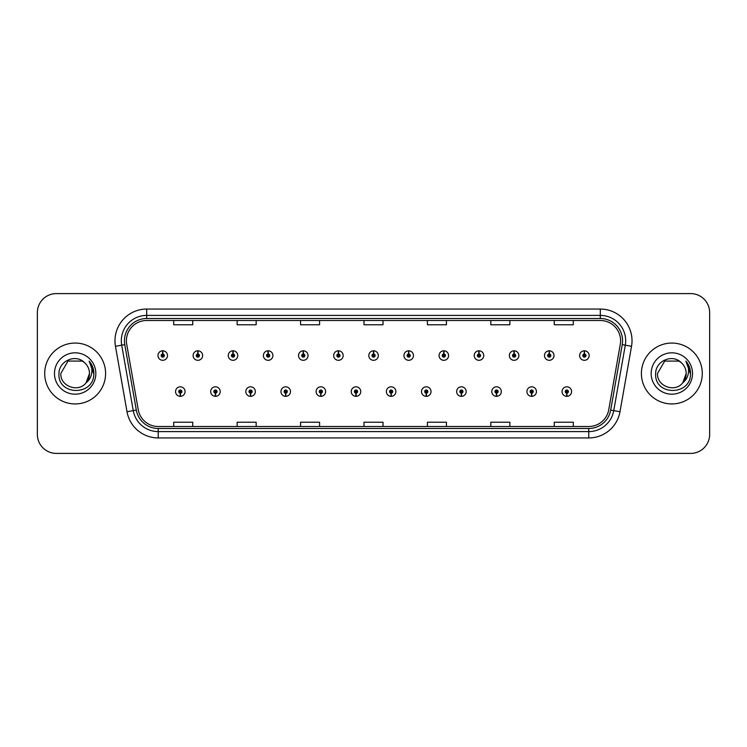 <?xml version="1.0" encoding="UTF-8"?>
<svg xmlns="http://www.w3.org/2000/svg" width="747" height="747" viewBox="0 0 747 747"><rect width="100%" height="100%" fill="white"/><g stroke="black" fill="none" stroke-linecap="round" stroke-linejoin="round"><path stroke-width="1.12" d="M215.379 393.155L215.239 396.33A4.753 4.753 0 0 0 215.65 396.33L215.519 393.155A1.587 1.587 0 0 0 217.032 391.577A1.587 1.587 0 0 0 215.444 389.99A1.587 1.587 0 0 0 213.857 391.577A1.587 1.587 0 0 0 215.379 393.155L215.416 392.212A0.635 0.635 0 0 1 214.809 391.577A0.635 0.635 0 0 1 215.444 390.942A0.635 0.635 0 0 1 216.079 391.577A0.635 0.635 0 0 1 215.472 392.212L215.519 393.155M250.516 393.155L250.376 396.33A4.753 4.753 0 0 0 250.787 396.33L250.656 393.155A1.587 1.587 0 0 0 252.169 391.577A1.587 1.587 0 0 0 250.581 389.99A1.587 1.587 0 0 0 248.994 391.577A1.587 1.587 0 0 0 250.516 393.155L250.553 392.212A0.635 0.635 0 0 1 249.946 391.577A0.635 0.635 0 0 1 250.581 390.942A0.635 0.635 0 0 1 251.216 391.577A0.635 0.635 0 0 1 250.609 392.212L250.656 393.155M285.653 393.155L285.513 396.33A4.753 4.753 0 0 0 285.924 396.33L285.793 393.155A1.587 1.587 0 0 0 287.306 391.577A1.587 1.587 0 0 0 285.718 389.99A1.587 1.587 0 0 0 284.131 391.577A1.587 1.587 0 0 0 285.653 393.155L285.69 392.212A0.635 0.635 0 0 1 285.083 391.577A0.635 0.635 0 0 1 285.718 390.942A0.635 0.635 0 0 1 286.353 391.577A0.635 0.635 0 0 1 285.746 392.212L285.793 393.155M320.79 393.155L320.65 396.33A4.753 4.753 0 0 0 321.061 396.33L320.93 393.155A1.587 1.587 0 0 0 322.443 391.577A1.587 1.587 0 0 0 320.855 389.99A1.587 1.587 0 0 0 319.268 391.577A1.587 1.587 0 0 0 320.79 393.155L320.827 392.212A0.635 0.635 0 0 1 320.22 391.577A0.635 0.635 0 0 1 320.855 390.942A0.635 0.635 0 0 1 321.49 391.577A0.635 0.635 0 0 1 320.883 392.212L320.93 393.155M355.927 393.155L355.787 396.33A4.753 4.753 0 0 0 356.207 396.33L356.067 393.155A1.587 1.587 0 0 0 357.58 391.577A1.587 1.587 0 0 0 355.992 389.99A1.587 1.587 0 0 0 354.405 391.577A1.587 1.587 0 0 0 355.927 393.155L355.964 392.212A0.635 0.635 0 0 1 355.357 391.577A0.635 0.635 0 0 1 355.992 390.942A0.635 0.635 0 0 1 356.627 391.577A0.635 0.635 0 0 1 356.02 392.212L356.067 393.155M391.064 393.155L390.924 396.33A4.753 4.753 0 0 0 391.344 396.33L391.204 393.155A1.587 1.587 0 0 0 392.717 391.577A1.587 1.587 0 0 0 391.129 389.99A1.587 1.587 0 0 0 389.542 391.577A1.587 1.587 0 0 0 391.064 393.155L391.101 392.212A0.635 0.635 0 0 1 390.494 391.577A0.635 0.635 0 0 1 391.129 390.942A0.635 0.635 0 0 1 391.764 391.577A0.635 0.635 0 0 1 391.157 392.212L391.204 393.155M426.201 393.155L426.061 396.33A4.753 4.753 0 0 0 426.481 396.33L426.341 393.155A1.587 1.587 0 0 0 427.854 391.577A1.587 1.587 0 0 0 426.266 389.99A1.587 1.587 0 0 0 424.688 391.577A1.587 1.587 0 0 0 426.201 393.155L426.238 392.212A0.635 0.635 0 0 1 425.631 391.577A0.635 0.635 0 0 1 426.266 390.942A0.635 0.635 0 0 1 426.901 391.577A0.635 0.635 0 0 1 426.294 392.212L426.341 393.155M461.338 393.155L461.198 396.33A4.753 4.753 0 0 0 461.618 396.33L461.478 393.155A1.587 1.587 0 0 0 462.991 391.577A1.587 1.587 0 0 0 461.403 389.99A1.587 1.587 0 0 0 459.825 391.577A1.587 1.587 0 0 0 461.338 393.155L461.375 392.212A0.635 0.635 0 0 1 460.768 391.577A0.635 0.635 0 0 1 461.403 390.942A0.635 0.635 0 0 1 462.038 391.577A0.635 0.635 0 0 1 461.431 392.212L461.478 393.155M496.475 393.155L496.335 396.33A4.753 4.753 0 0 0 496.755 396.33L496.615 393.155A1.587 1.587 0 0 0 498.128 391.577A1.587 1.587 0 0 0 496.54 389.99A1.587 1.587 0 0 0 494.962 391.577A1.587 1.587 0 0 0 496.475 393.155L496.512 392.212A0.635 0.635 0 0 1 495.905 391.577A0.635 0.635 0 0 1 496.54 390.942A0.635 0.635 0 0 1 497.175 391.577A0.635 0.635 0 0 1 496.568 392.212L496.615 393.155M531.612 393.155L531.472 396.33A4.753 4.753 0 0 0 531.892 396.33L531.752 393.155A1.587 1.587 0 0 0 533.265 391.577A1.587 1.587 0 0 0 531.677 389.99A1.587 1.587 0 0 0 530.099 391.577A1.587 1.587 0 0 0 531.612 393.155L531.649 392.212A0.635 0.635 0 0 1 531.042 391.577A0.635 0.635 0 0 1 531.677 390.942A0.635 0.635 0 0 1 532.312 391.577A0.635 0.635 0 0 1 531.705 392.212L531.752 393.155M566.749 393.155L566.609 396.33A4.753 4.753 0 0 0 567.029 396.33L566.889 393.155A1.587 1.587 0 0 0 568.402 391.577A1.587 1.587 0 0 0 566.814 389.99A1.587 1.587 0 0 0 565.236 391.577A1.587 1.587 0 0 0 566.749 393.155L566.786 392.212A0.635 0.635 0 0 1 566.179 391.577A0.635 0.635 0 0 1 566.814 390.942A0.635 0.635 0 0 1 567.449 391.577A0.635 0.635 0 0 1 566.842 392.212L566.889 393.155M180.242 393.155L180.102 396.33A4.753 4.753 0 0 0 180.513 396.33L180.382 393.155A1.587 1.587 0 0 0 181.894 391.577A1.587 1.587 0 0 0 180.307 389.99A1.587 1.587 0 0 0 178.72 391.577A1.587 1.587 0 0 0 180.242 393.155L180.279 392.212A0.635 0.635 0 0 1 179.672 391.577A0.635 0.635 0 0 1 180.307 390.942A0.635 0.635 0 0 1 180.942 391.577A0.635 0.635 0 0 1 180.335 392.212L180.382 393.155M197.946 353.966L198.086 350.801A4.753 4.753 0 0 0 197.666 350.801L197.806 353.966A1.587 1.587 0 0 0 196.293 355.553A1.587 1.587 0 0 0 197.88 357.141A1.587 1.587 0 0 0 199.468 355.553A1.587 1.587 0 0 0 197.946 353.966L197.908 354.918A0.635 0.635 0 0 1 198.515 355.553A0.635 0.635 0 0 1 197.88 356.188A0.635 0.635 0 0 1 197.245 355.553A0.635 0.635 0 0 1 197.852 354.918L197.806 353.966M233.083 353.966L233.223 350.801A4.753 4.753 0 0 0 232.803 350.801L232.943 353.966A1.587 1.587 0 0 0 231.43 355.553A1.587 1.587 0 0 0 233.017 357.141A1.587 1.587 0 0 0 234.605 355.553A1.587 1.587 0 0 0 233.083 353.966L233.045 354.918A0.635 0.635 0 0 1 233.652 355.553A0.635 0.635 0 0 1 233.017 356.188A0.635 0.635 0 0 1 232.382 355.553A0.635 0.635 0 0 1 232.989 354.918L232.943 353.966M268.22 353.966L268.36 350.801A4.753 4.753 0 0 0 267.949 350.801L268.08 353.966A1.587 1.587 0 0 0 266.567 355.553A1.587 1.587 0 0 0 268.154 357.141A1.587 1.587 0 0 0 269.742 355.553A1.587 1.587 0 0 0 268.22 353.966L268.182 354.918A0.635 0.635 0 0 1 268.789 355.553A0.635 0.635 0 0 1 268.154 356.188A0.635 0.635 0 0 1 267.519 355.553A0.635 0.635 0 0 1 268.126 354.918L268.08 353.966M303.357 353.966L303.497 350.801A4.753 4.753 0 0 0 303.086 350.801L303.217 353.966A1.587 1.587 0 0 0 301.704 355.553A1.587 1.587 0 0 0 303.291 357.141A1.587 1.587 0 0 0 304.879 355.553A1.587 1.587 0 0 0 303.357 353.966L303.319 354.918A0.635 0.635 0 0 1 303.926 355.553A0.635 0.635 0 0 1 303.291 356.188A0.635 0.635 0 0 1 302.656 355.553A0.635 0.635 0 0 1 303.263 354.918L303.217 353.966M338.494 353.966L338.634 350.801A4.753 4.753 0 0 0 338.223 350.801L338.354 353.966A1.587 1.587 0 0 0 336.841 355.553A1.587 1.587 0 0 0 338.428 357.141A1.587 1.587 0 0 0 340.016 355.553A1.587 1.587 0 0 0 338.494 353.966L338.456 354.918A0.635 0.635 0 0 1 339.063 355.553A0.635 0.635 0 0 1 338.428 356.188A0.635 0.635 0 0 1 337.793 355.553A0.635 0.635 0 0 1 338.4 354.918L338.354 353.966M373.631 353.966L373.771 350.801A4.753 4.753 0 0 0 373.36 350.801L373.491 353.966A1.587 1.587 0 0 0 371.978 355.553A1.587 1.587 0 0 0 373.565 357.141A1.587 1.587 0 0 0 375.153 355.553A1.587 1.587 0 0 0 373.631 353.966L373.593 354.918A0.635 0.635 0 0 1 374.2 355.553A0.635 0.635 0 0 1 373.565 356.188A0.635 0.635 0 0 1 372.93 355.553A0.635 0.635 0 0 1 373.537 354.918L373.491 353.966M408.768 353.966L408.908 350.801A4.753 4.753 0 0 0 408.497 350.801L408.628 353.966A1.587 1.587 0 0 0 407.115 355.553A1.587 1.587 0 0 0 408.702 357.141A1.587 1.587 0 0 0 410.29 355.553A1.587 1.587 0 0 0 408.768 353.966L408.73 354.918A0.635 0.635 0 0 1 409.337 355.553A0.635 0.635 0 0 1 408.702 356.188A0.635 0.635 0 0 1 408.067 355.553A0.635 0.635 0 0 1 408.674 354.918L408.628 353.966M443.905 353.966L444.045 350.801A4.753 4.753 0 0 0 443.634 350.801L443.765 353.966A1.587 1.587 0 0 0 442.252 355.553A1.587 1.587 0 0 0 443.839 357.141A1.587 1.587 0 0 0 445.427 355.553A1.587 1.587 0 0 0 443.905 353.966L443.867 354.918A0.635 0.635 0 0 1 444.474 355.553A0.635 0.635 0 0 1 443.839 356.188A0.635 0.635 0 0 1 443.204 355.553A0.635 0.635 0 0 1 443.811 354.918L443.765 353.966M479.042 353.966L479.182 350.801A4.753 4.753 0 0 0 478.771 350.801L478.902 353.966A1.587 1.587 0 0 0 477.389 355.553A1.587 1.587 0 0 0 478.976 357.141A1.587 1.587 0 0 0 480.564 355.553A1.587 1.587 0 0 0 479.042 353.966L479.004 354.918A0.635 0.635 0 0 1 479.611 355.553A0.635 0.635 0 0 1 478.976 356.188A0.635 0.635 0 0 1 478.341 355.553A0.635 0.635 0 0 1 478.948 354.918L478.902 353.966M514.179 353.966L514.319 350.801A4.753 4.753 0 0 0 513.908 350.801L514.039 353.966A1.587 1.587 0 0 0 512.526 355.553A1.587 1.587 0 0 0 514.113 357.141A1.587 1.587 0 0 0 515.701 355.553A1.587 1.587 0 0 0 514.179 353.966L514.141 354.918A0.635 0.635 0 0 1 514.748 355.553A0.635 0.635 0 0 1 514.113 356.188A0.635 0.635 0 0 1 513.478 355.553A0.635 0.635 0 0 1 514.085 354.918L514.039 353.966M549.316 353.966L549.456 350.801A4.753 4.753 0 0 0 549.045 350.801L549.176 353.966A1.587 1.587 0 0 0 547.663 355.553A1.587 1.587 0 0 0 549.25 357.141A1.587 1.587 0 0 0 550.838 355.553A1.587 1.587 0 0 0 549.316 353.966L549.278 354.918A0.635 0.635 0 0 1 549.885 355.553A0.635 0.635 0 0 1 549.25 356.188A0.635 0.635 0 0 1 548.615 355.553A0.635 0.635 0 0 1 549.222 354.918L549.176 353.966M584.453 353.966L584.593 350.801A4.753 4.753 0 0 0 584.182 350.801L584.313 353.966A1.587 1.587 0 0 0 582.8 355.553A1.587 1.587 0 0 0 584.387 357.141A1.587 1.587 0 0 0 585.975 355.553A1.587 1.587 0 0 0 584.453 353.966L584.415 354.918A0.635 0.635 0 0 1 585.022 355.553A0.635 0.635 0 0 1 584.387 356.188A0.635 0.635 0 0 1 583.752 355.553A0.635 0.635 0 0 1 584.359 354.918L584.313 353.966M162.809 353.966L162.949 350.801A4.753 4.753 0 0 0 162.529 350.801L162.669 353.966A1.587 1.587 0 0 0 161.156 355.553A1.587 1.587 0 0 0 162.743 357.141A1.587 1.587 0 0 0 164.321 355.553A1.587 1.587 0 0 0 162.809 353.966L162.771 354.918A0.635 0.635 0 0 1 163.378 355.553A0.635 0.635 0 0 1 162.743 356.188A0.635 0.635 0 0 1 162.108 355.553A0.635 0.635 0 0 1 162.715 354.918L162.669 353.966M44.708 373.5A30.44 30.44 0 0 0 75.148 403.94A30.44 30.44 0 0 0 105.598 373.5A30.44 30.44 0 0 0 75.148 343.06A30.44 30.44 0 0 0 44.708 373.5A30.44 30.44 0 0 0 75.148 403.94A30.44 30.44 0 0 0 105.598 373.5A30.44 30.44 0 0 0 75.148 343.06A30.44 30.44 0 0 0 44.708 373.5M641.402 373.5A30.44 30.44 0 0 0 671.852 403.94A30.44 30.44 0 0 0 702.292 373.5A30.44 30.44 0 0 0 671.852 343.06A30.44 30.44 0 0 0 641.402 373.5A30.44 30.44 0 0 0 671.852 403.94A30.44 30.44 0 0 0 702.292 373.5A30.44 30.44 0 0 0 671.852 343.06A30.44 30.44 0 0 0 641.402 373.5M126.402 340.772A20.3 20.3 0 0 1 146.692 320.482L600.308 320.482A20.3 20.3 0 0 1 620.29 344.302L608.749 409.748A20.3 20.3 0 0 1 588.767 426.518L158.233 426.518A20.3 20.3 0 0 1 138.251 409.748L126.71 344.302A20.3 20.3 0 0 1 126.402 340.772M124.432 340.772A22.261 22.261 0 0 0 124.768 344.638L136.309 410.094A22.261 22.261 0 0 0 158.233 428.489L588.767 428.489A22.261 22.261 0 0 0 610.691 410.094L622.232 344.638A22.261 22.261 0 0 0 600.308 318.511L146.692 318.511A22.261 22.261 0 0 0 124.432 340.772M115.468 346.281A31.71 31.71 0 0 1 146.692 309.062L600.308 309.062A31.71 31.71 0 0 1 631.532 346.281L619.991 411.737A31.71 31.71 0 0 1 588.767 437.938L158.233 437.938A31.71 31.71 0 0 1 127.009 411.737L115.468 346.281L121.705 345.179A25.37 25.37 0 0 1 146.692 315.402L600.308 315.402A25.37 25.37 0 0 1 625.295 345.179L613.745 410.635A25.37 25.37 0 0 1 588.767 431.598L158.233 431.598A25.37 25.37 0 0 1 133.255 410.635L121.705 345.179A25.37 25.37 0 0 1 121.322 340.772M709.65 312.61A19.03 19.03 0 0 0 690.62 293.59L56.38 293.59A19.03 19.03 0 0 0 37.35 312.61L37.35 434.39A19.03 19.03 0 0 0 56.38 453.41L690.62 453.41A19.03 19.03 0 0 0 709.65 434.39L709.65 312.61L709.65 434.39M610.691 410.094L613.745 410.635L625.295 345.179L631.532 346.281M363.985 320.482L363.985 324.777L383.015 324.777L383.015 320.482M300.565 320.482L300.565 324.777L319.585 324.777L319.585 320.482M237.135 320.482L237.135 324.777L256.165 324.777L256.165 320.482M173.715 320.482L173.715 324.777L192.745 324.777L192.745 320.482M427.415 320.482L427.415 324.777L446.435 324.777L446.435 320.482M490.835 320.482L490.835 324.777L509.865 324.777L509.865 320.482M554.255 320.482L554.255 324.777L573.285 324.777L573.285 320.482M383.015 426.518L383.015 422.223L363.985 422.223L363.985 426.518M319.585 426.518L319.585 422.223L300.565 422.223L300.565 426.518M256.165 426.518L256.165 422.223L237.135 422.223L237.135 426.518M192.745 426.518L192.745 422.223L173.715 422.223L173.715 426.518M446.435 426.518L446.435 422.223L427.415 422.223L427.415 426.518M509.865 426.518L509.865 422.223L490.835 422.223L490.835 426.518M573.285 426.518L573.285 422.223L554.255 422.223L554.255 426.518M37.35 312.61L37.35 434.39M690.62 293.59L56.38 293.59M56.38 453.41L690.62 453.41M167.496 355.553A4.753 4.753 0 0 0 162.949 350.801A4.753 4.753 0 0 1 167.496 355.553A4.753 4.753 0 0 1 162.743 360.306A4.753 4.753 0 0 1 157.981 355.553A4.753 4.753 0 0 1 162.529 350.801M175.554 391.577A4.753 4.753 0 0 0 180.102 396.33A4.753 4.753 0 0 1 175.554 391.577A4.753 4.753 0 0 1 180.307 386.815A4.753 4.753 0 0 1 185.069 391.577A4.753 4.753 0 0 1 180.513 396.33M202.633 355.553A4.753 4.753 0 0 0 198.086 350.801A4.753 4.753 0 0 1 202.633 355.553A4.753 4.753 0 0 1 197.88 360.306A4.753 4.753 0 0 1 193.118 355.553A4.753 4.753 0 0 1 197.666 350.801M237.77 355.553A4.753 4.753 0 0 0 233.223 350.801A4.753 4.753 0 0 1 237.77 355.553A4.753 4.753 0 0 1 233.017 360.306A4.753 4.753 0 0 1 228.255 355.553A4.753 4.753 0 0 1 232.803 350.801M272.907 355.553A4.753 4.753 0 0 0 268.36 350.801A4.753 4.753 0 0 1 272.907 355.553A4.753 4.753 0 0 1 268.154 360.306A4.753 4.753 0 0 1 263.392 355.553A4.753 4.753 0 0 1 267.949 350.801M308.044 355.553A4.753 4.753 0 0 0 303.497 350.801A4.753 4.753 0 0 1 308.044 355.553A4.753 4.753 0 0 1 303.291 360.306A4.753 4.753 0 0 1 298.529 355.553A4.753 4.753 0 0 1 303.086 350.801L303.189 353.331M210.691 391.577A4.753 4.753 0 0 0 215.239 396.33A4.753 4.753 0 0 1 210.691 391.577A4.753 4.753 0 0 1 215.444 386.815A4.753 4.753 0 0 1 220.206 391.577A4.753 4.753 0 0 1 215.65 396.33M245.828 391.577A4.753 4.753 0 0 0 250.376 396.33A4.753 4.753 0 0 1 245.828 391.577A4.753 4.753 0 0 1 250.581 386.815A4.753 4.753 0 0 1 255.343 391.577A4.753 4.753 0 0 1 250.787 396.33M280.965 391.577A4.753 4.753 0 0 0 285.513 396.33A4.753 4.753 0 0 1 280.965 391.577A4.753 4.753 0 0 1 285.718 386.815A4.753 4.753 0 0 1 290.48 391.577A4.753 4.753 0 0 1 285.924 396.33L285.821 393.79M86.101 382.753L89.491 373.5L86.138 382.716A14.342 14.342 0 0 0 89.491 373.5L86.138 382.716C78.528 392.997 60.068 386.414 60.815 373.5L67.986 361.081L82.319 361.081L84.542 362.668C75.746 353.443 58.808 361.044 58.966 373.5C57.351 395.63 93.235 396.209 93.814 374.574L93.851 373.5C93.795 368.794 92.226 364.667 89.154 361.109C91.498 364.947 92.32 369.083 91.629 373.5C90.957 377.263 89.126 380.335 86.138 382.716M89.491 373.5A14.342 14.342 0 0 0 84.542 362.668M54.475 373.5A20.683 20.683 0 0 0 75.148 394.183A20.683 20.683 0 0 0 95.831 373.5A20.683 20.683 0 0 0 75.148 352.817A20.683 20.683 0 0 0 54.475 373.5M89.154 361.109L93.842 374.042L92.973 367.832L93.842 374.042L92.973 367.832L93.842 374.042L89.295 361.268L93.842 374.042M682.795 382.753L686.185 373.5L682.833 382.716A14.342 14.342 0 0 0 686.185 373.5L682.833 382.716C675.223 392.997 656.762 386.414 657.509 373.5L664.681 361.081L679.014 361.081L681.245 362.668C672.44 353.443 655.502 361.044 655.661 373.5C654.045 395.63 689.939 396.209 690.517 374.574L690.545 373.5C690.489 368.794 688.93 364.667 685.849 361.109C688.192 364.947 689.014 369.083 688.323 373.5C687.66 377.263 685.83 380.335 682.833 382.716M686.185 373.5A14.342 14.342 0 0 0 681.245 362.668M651.169 373.5A20.683 20.683 0 0 0 671.852 394.183A20.683 20.683 0 0 0 692.525 373.5A20.683 20.683 0 0 0 671.852 352.817A20.683 20.683 0 0 0 651.169 373.5M685.849 361.109L690.536 374.042L689.668 367.832L690.545 373.5M690.536 374.042L686.129 361.427M343.181 355.553A4.753 4.753 0 0 0 338.634 350.801A4.753 4.753 0 0 1 343.181 355.553A4.753 4.753 0 0 1 338.428 360.306A4.753 4.753 0 0 1 333.666 355.553A4.753 4.753 0 0 1 338.223 350.801L338.326 353.331M378.318 355.553A4.753 4.753 0 0 0 373.771 350.801A4.753 4.753 0 0 1 378.318 355.553A4.753 4.753 0 0 1 373.565 360.306A4.753 4.753 0 0 1 368.803 355.553A4.753 4.753 0 0 1 373.36 350.801L373.463 353.331M413.455 355.553A4.753 4.753 0 0 0 408.908 350.801A4.753 4.753 0 0 1 413.455 355.553A4.753 4.753 0 0 1 408.702 360.306A4.753 4.753 0 0 1 403.94 355.553A4.753 4.753 0 0 1 408.497 350.801L408.6 353.331M316.102 391.577A4.753 4.753 0 0 0 320.65 396.33A4.753 4.753 0 0 1 316.102 391.577A4.753 4.753 0 0 1 320.855 386.815A4.753 4.753 0 0 1 325.617 391.577A4.753 4.753 0 0 1 321.061 396.33L320.958 393.79M351.239 391.577A4.753 4.753 0 0 0 355.787 396.33A4.753 4.753 0 0 1 351.239 391.577A4.753 4.753 0 0 1 355.992 386.815A4.753 4.753 0 0 1 360.754 391.577A4.753 4.753 0 0 1 356.207 396.33L356.095 393.79M386.376 391.577A4.753 4.753 0 0 0 390.924 396.33A4.753 4.753 0 0 1 386.376 391.577A4.753 4.753 0 0 1 391.129 386.815A4.753 4.753 0 0 1 395.891 391.577A4.753 4.753 0 0 1 391.344 396.33L391.232 393.79M448.592 355.553A4.753 4.753 0 0 0 444.045 350.801A4.753 4.753 0 0 1 448.592 355.553A4.753 4.753 0 0 1 443.839 360.306A4.753 4.753 0 0 1 439.077 355.553A4.753 4.753 0 0 1 443.634 350.801L443.737 353.331M483.729 355.553A4.753 4.753 0 0 0 479.182 350.801A4.753 4.753 0 0 1 483.729 355.553A4.753 4.753 0 0 1 478.976 360.306A4.753 4.753 0 0 1 474.214 355.553A4.753 4.753 0 0 1 478.771 350.801L478.874 353.331M518.866 355.553A4.753 4.753 0 0 0 514.319 350.801A4.753 4.753 0 0 1 518.866 355.553A4.753 4.753 0 0 1 514.113 360.306A4.753 4.753 0 0 1 509.351 355.553A4.753 4.753 0 0 1 513.908 350.801M554.003 355.553A4.753 4.753 0 0 0 549.456 350.801A4.753 4.753 0 0 1 554.003 355.553A4.753 4.753 0 0 1 549.25 360.306A4.753 4.753 0 0 1 544.488 355.553A4.753 4.753 0 0 1 549.045 350.801M589.14 355.553A4.753 4.753 0 0 0 584.593 350.801A4.753 4.753 0 0 1 589.14 355.553A4.753 4.753 0 0 1 584.387 360.306A4.753 4.753 0 0 1 579.625 355.553A4.753 4.753 0 0 1 584.182 350.801M421.513 391.577A4.753 4.753 0 0 0 426.061 396.33A4.753 4.753 0 0 1 421.513 391.577A4.753 4.753 0 0 1 426.266 386.815A4.753 4.753 0 0 1 431.028 391.577A4.753 4.753 0 0 1 426.481 396.33L426.369 393.79M456.65 391.577A4.753 4.753 0 0 0 461.198 396.33A4.753 4.753 0 0 1 456.65 391.577A4.753 4.753 0 0 1 461.403 386.815A4.753 4.753 0 0 1 466.165 391.577A4.753 4.753 0 0 1 461.618 396.33L461.506 393.79M491.787 391.577A4.753 4.753 0 0 0 496.335 396.33A4.753 4.753 0 0 1 491.787 391.577A4.753 4.753 0 0 1 496.54 386.815A4.753 4.753 0 0 1 501.302 391.577A4.753 4.753 0 0 1 496.755 396.33M526.924 391.577A4.753 4.753 0 0 0 531.472 396.33A4.753 4.753 0 0 1 526.924 391.577A4.753 4.753 0 0 1 531.677 386.815A4.753 4.753 0 0 1 536.439 391.577A4.753 4.753 0 0 1 531.892 396.33M562.061 391.577A4.753 4.753 0 0 0 566.609 396.33A4.753 4.753 0 0 1 562.061 391.577A4.753 4.753 0 0 1 566.814 386.815A4.753 4.753 0 0 1 571.576 391.577A4.753 4.753 0 0 1 567.029 396.33M600.308 309.062L600.308 318.511M121.705 345.179L124.768 344.638M158.233 437.938L158.233 428.489M588.767 428.489L588.767 437.938M127.009 411.737L136.309 410.094M622.232 344.638L625.295 345.179M146.692 309.062L146.692 318.511M613.745 410.635L619.991 411.737"/></g></svg>
